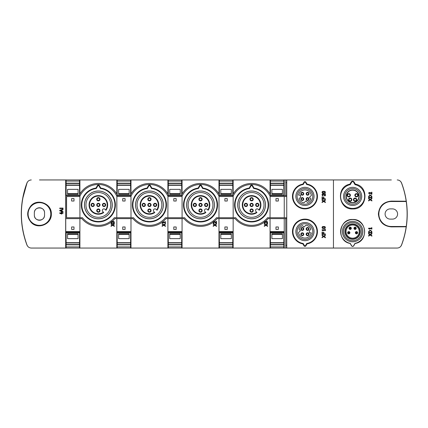 <?xml version="1.0" encoding="UTF-8"?>
<svg xmlns="http://www.w3.org/2000/svg" width="428" height="428" viewBox="0 0 428 428"><rect width="100%" height="100%" fill="white"/><g stroke="black" fill="none" stroke-linecap="round" stroke-linejoin="round"><path stroke-width="0.64" d="M370.209 235.02L371.9 236.176L370.209 235.02L368.604 236.133L368.604 235.598L369.84 234.774L368.604 233.95L368.604 233.415L370.209 234.528L371.9 233.372L370.209 234.528M368.604 236.133L368.604 235.598L369.84 234.774L368.604 233.95L368.604 233.415M371.9 233.372L371.9 233.907L370.621 234.774L371.9 235.641L371.9 236.176M368.604 231.794C369.701 229.841 370.803 229.841 371.9 231.794L371.9 232.912L368.604 232.912L368.604 231.794L368.604 232.912M369.262 229.076L368.604 228.648L368.604 228.183L371.44 228.183L371.44 227.755L371.9 227.755L371.9 229.076L371.44 229.076L371.44 228.648L369.262 228.648L369.92 229.076L369.262 229.076L368.604 228.648L368.604 228.183M370.209 199.833L371.9 200.983L370.209 199.833L368.604 200.946L368.604 200.406L369.84 199.582L368.604 198.758L368.604 198.223L370.209 199.336L371.9 198.185L370.209 199.336M368.604 200.946L368.604 200.406L369.84 199.582L368.604 198.758L368.604 198.223M371.9 198.185L371.9 198.72L370.621 199.582L371.9 200.448L371.9 200.983M368.604 196.602C369.701 194.649 370.803 194.649 371.9 196.602L371.9 197.725L368.604 197.725L368.604 196.602L368.604 197.725M370.306 192.547L371.44 193.729L371.44 192.236L371.9 192.236L371.9 194.216L371.263 194.216L369.974 192.862C368.995 192.793 368.866 193.092 369.594 193.756L369.594 194.216C368.235 192.975 368.476 192.418 370.306 192.547M371.263 194.216L369.974 192.862M59.738 213.321L61.846 214.08L61.846 213.321L63.034 213.321L63.034 212.86L61.846 212.86L61.846 212.101L61.386 212.101L61.386 212.86L59.738 212.86L59.738 213.321M59.738 210.844L63.034 212.079L63.034 211.614L62.044 211.245L62.044 209.945L63.034 209.57L63.034 209.11L59.738 210.346L59.738 210.844M63.034 211.614L62.044 211.245M62.044 209.945L63.034 209.57M63.034 208.094L59.738 208.094L59.738 208.554L63.034 208.554L63.034 208.094M302.89 184.094L303.976 182.216A1.134 1.134 0 0 1 305.934 182.216L307.02 184.094A12.482 12.482 0 0 1 315.404 203.236A12.482 12.482 0 0 1 294.507 203.236A12.482 12.482 0 0 1 302.89 184.094L303.19 184.527L304.388 182.456L303.976 182.216M307.02 243.906L305.934 245.784A1.134 1.134 0 0 1 303.976 245.784L302.89 243.906A12.482 12.482 0 0 1 294.507 224.764A12.482 12.482 0 0 1 315.404 224.764A12.482 12.482 0 0 1 307.02 243.906L306.721 243.473L305.528 245.544L305.934 245.784M333.449 179.947L286.749 179.947L286.749 248.053L333.449 248.053L333.449 179.947L391.342 179.947M265.36 221.383A21.454 21.454 0 0 0 268.11 218.628L270.063 218.628L270.063 248.053L31.292 248.053C29.281 247.946 27.863 246.961 27.039 245.11C19.527 224.406 19.527 203.669 27.039 182.89C27.863 181.039 29.281 180.054 31.292 179.947C29.27 180.049 27.852 181.028 27.044 182.884M233.148 248.053L233.148 218.628L235.1 218.628A21.454 21.454 0 0 0 264.301 222.212M214.278 221.383A21.454 21.454 0 0 0 217.028 218.628L218.981 218.628L218.981 248.053M182.066 248.053L182.066 218.628L184.019 218.628A21.454 21.454 0 0 0 213.219 222.212M130.984 248.053L130.984 218.628L132.937 218.628A21.454 21.454 0 0 0 162.126 222.223M162.239 222.137A21.454 21.454 0 0 0 165.946 218.628L167.899 218.628L167.899 248.053M112.12 221.378A21.454 21.454 0 0 0 114.865 218.628L116.817 218.628L116.817 248.053M79.902 248.053L79.902 218.628L81.855 218.628A21.454 21.454 0 0 0 111.055 222.212M30.934 205.809C26.483 211.518 26.616 217.108 31.33 222.587C38.167 229.847 51.842 224.069 51.344 214C51.858 203.669 37.589 198.03 30.934 205.809M286.749 179.947L39.451 179.947M286.749 196.522L270.229 196.522A20.432 20.432 0 0 0 270.111 196.254L270.063 196.158A20.432 20.432 0 0 0 233.148 196.152L233.169 217.718L235.678 217.718A20.432 20.432 0 0 0 267.532 217.718L270.041 217.718L270.111 196.254M233.1 196.254L233.1 196.254A20.432 20.432 0 0 0 232.976 196.522L219.152 196.522A20.432 20.432 0 0 0 219.029 196.254L218.981 196.158A20.432 20.432 0 0 0 182.066 196.152L182.087 217.718L184.596 217.718A20.432 20.432 0 0 0 216.45 217.718L218.959 217.718L219.029 196.254M249.214 188.063A17.029 17.029 0 0 0 237.273 214.118A17.029 17.029 0 0 0 265.932 214.118A17.029 17.029 0 0 0 253.997 188.063L252.59 185.624A1.134 1.134 0 0 0 250.621 185.624L249.214 188.063L249.508 188.502L251.033 185.859L250.621 185.624M270.448 194.66A21.454 21.454 0 0 0 232.762 194.66M270.063 179.947L270.063 193.98M233.148 179.947L233.148 193.98M285.77 179.947L285.77 195.612L270.448 195.612L270.448 179.947M285.77 195.612L286.749 195.612M182.018 196.254L182.018 196.254A20.432 20.432 0 0 0 181.9 196.522L168.07 196.522A20.432 20.432 0 0 0 167.947 196.254L167.899 196.158A20.432 20.432 0 0 0 130.984 196.152L131.011 217.718L133.515 217.718A20.432 20.432 0 0 0 165.369 217.718L167.878 217.718L167.947 196.254M198.132 188.063A17.029 17.029 0 0 0 186.196 214.118A17.029 17.029 0 0 0 214.856 214.118A17.029 17.029 0 0 0 202.915 188.063L201.508 185.624A1.134 1.134 0 0 0 199.539 185.624L198.132 188.063L198.426 188.502L199.956 185.859L199.539 185.624M270.041 217.718L284.251 217.718L284.251 196.522M284.251 217.718L286.749 217.718M219.366 194.66A21.454 21.454 0 0 0 181.681 194.66M218.981 179.947L218.981 193.98M182.066 179.947L182.066 193.98M130.936 196.254L130.936 196.254A20.432 20.432 0 0 0 130.818 196.522L116.988 196.522A20.432 20.432 0 0 0 116.865 196.254L116.817 196.158A20.432 20.432 0 0 0 79.902 196.152L79.929 217.718L82.433 217.718A20.432 20.432 0 0 0 114.287 217.718L116.796 217.718L116.865 196.254M147.05 188.063A17.029 17.029 0 0 0 135.114 214.118A17.029 17.029 0 0 0 163.774 214.118A17.029 17.029 0 0 0 151.833 188.063L150.426 185.624A1.134 1.134 0 0 0 148.457 185.624L147.05 188.063L147.35 188.502L148.874 185.859L148.457 185.624M168.284 194.66A21.454 21.454 0 0 0 130.599 194.66M167.899 179.947L167.899 193.98M130.984 179.947L130.984 193.98M79.859 196.254L79.859 196.254A20.432 20.432 0 0 0 79.736 196.522L66.581 196.522L66.581 217.718L79.929 217.718M95.968 188.063A17.029 17.029 0 0 0 84.032 214.118A17.029 17.029 0 0 0 112.692 214.118A17.029 17.029 0 0 0 100.751 188.063L99.344 185.624A1.134 1.134 0 0 0 97.381 185.624L95.968 188.063L96.268 188.502L97.793 185.859L97.381 185.624M117.202 194.66A21.454 21.454 0 0 0 79.517 194.66M116.817 179.947L116.817 193.98M79.902 179.947L79.902 193.98M65.741 179.947L65.741 248.053M286.749 218.628L284.229 218.628L284.229 248.053L286.749 248.053M285.77 218.628L285.77 248.053M79.902 218.628L65.741 218.628M79.517 179.947L79.517 195.612L65.741 195.612M285.77 245.33L286.749 245.33M284.229 248.053L270.063 248.053M27.039 245.11C27.852 246.967 29.265 247.951 31.292 248.053L39.451 248.053M391.342 248.053L397.227 248.053C399.249 247.951 400.661 246.972 401.475 245.116C400.651 246.961 399.233 247.946 397.227 248.053L333.449 248.053M284.229 179.947L284.229 195.612M34.342 212.866L34.342 215.134A5.109 5.109 0 0 0 39.451 220.243A5.109 5.109 0 0 0 44.555 215.134L44.555 212.866A5.109 5.109 0 0 0 39.451 207.757A5.109 5.109 0 0 0 34.342 212.866C34.096 206.301 44.801 206.301 44.555 212.866M349.933 184.174L351.206 181.959C352.158 180.873 353.111 180.873 354.074 181.954L355.347 184.147C369.701 186.421 367.261 209.656 352.784 208.944C338.286 209.854 335.579 186.597 349.933 184.174L350.265 184.634A12.011 12.011 0 0 0 342.651 203.086A12.011 12.011 0 0 0 362.612 203.086A12.011 12.011 0 0 0 354.999 184.634L353.608 182.221A1.124 1.124 0 0 0 351.656 182.221L350.265 184.634M355.085 243.495L353.721 245.843C352.998 246.662 352.276 246.662 351.554 245.838L350.195 243.468C336.183 241.312 338.628 218.612 352.763 219.462C366.892 218.756 369.118 241.472 355.085 243.495L354.999 243.366A12.011 12.011 0 0 0 362.612 224.914A12.011 12.011 0 0 0 342.651 224.914A12.011 12.011 0 0 0 350.265 243.366L351.656 245.779A1.124 1.124 0 0 0 353.608 245.779L354.999 243.366M401.475 182.89C400.667 181.033 399.249 180.049 397.227 179.947C399.233 180.054 400.651 181.039 401.475 182.89C403.711 188.86 405.284 194.965 406.188 201.203L391.342 201.112C383.515 201.818 379.197 206.114 378.384 213.989C379.187 221.87 383.504 226.171 391.342 226.888L406.188 226.797C405.279 233.03 403.711 239.134 401.475 245.11M406.188 226.797L406.231 226.487A88.596 88.596 0 0 0 406.231 201.513L406.188 201.203M401.491 245.062C403.7 239.161 405.263 233.089 406.183 226.856M390.202 208.891A5.109 5.109 0 0 0 385.098 214A5.109 5.109 0 0 0 390.202 219.109L392.476 219.109A5.109 5.109 0 0 0 397.58 214A5.109 5.109 0 0 0 392.476 208.891L390.202 208.891M44.555 215.134C44.801 221.699 34.096 221.699 34.342 215.134M27.018 182.959L22.812 198.234M21.4 214.005A88.596 88.596 0 0 0 21.758 221.982M22.828 229.831L23.08 231.179M400.886 246.196A4.542 4.542 0 0 0 401.608 244.939A87.917 87.917 0 0 0 401.608 183.061A4.542 4.542 0 0 0 400.886 181.804M27.633 181.804A4.542 4.542 0 0 0 26.91 183.061A87.917 87.917 0 0 0 26.91 244.939A4.542 4.542 0 0 0 27.633 246.196M285.77 182.67L286.749 182.67M406.231 201.513L391.342 201.513A12.487 12.487 0 0 0 378.855 214A12.487 12.487 0 0 0 391.342 226.487L406.231 226.487M50.798 214A11.353 11.353 0 0 0 33.775 204.172A11.353 11.353 0 0 0 33.775 223.828A11.353 11.353 0 0 0 50.798 214M130.984 218.628L116.817 218.628M182.066 218.628L167.899 218.628M233.148 218.628L218.981 218.628M284.229 218.628L270.063 218.628M116.796 217.718L131.011 217.718M167.878 217.718L182.087 217.718M218.959 217.718L233.169 217.718M96.268 188.502A16.548 16.548 0 0 0 84.391 213.791A16.548 16.548 0 0 0 112.334 213.791A16.548 16.548 0 0 0 100.457 188.502L100.751 188.063M97.793 185.859A0.658 0.658 0 0 1 98.932 185.859L100.457 188.502M98.36 191.011A13.91 13.91 0 0 1 110.408 211.871A13.91 13.91 0 0 1 86.317 211.871A13.91 13.91 0 0 1 98.36 191.011M147.35 188.502A16.548 16.548 0 0 0 135.473 213.791A16.548 16.548 0 0 0 163.41 213.791A16.548 16.548 0 0 0 151.539 188.502L151.833 188.063M148.874 185.859A0.658 0.658 0 0 1 150.014 185.859L151.539 188.502M149.442 191.011A13.91 13.91 0 0 1 161.49 211.871A13.91 13.91 0 0 1 137.399 211.871A13.91 13.91 0 0 1 149.442 191.011M198.426 188.502A16.548 16.548 0 0 0 186.555 213.791A16.548 16.548 0 0 0 214.492 213.791A16.548 16.548 0 0 0 202.621 188.502L202.915 188.063M199.956 185.859A0.658 0.658 0 0 1 201.096 185.859L202.621 188.502M200.523 191.011A13.91 13.91 0 0 1 212.566 211.871A13.91 13.91 0 0 1 188.481 211.871A13.91 13.91 0 0 1 200.523 191.011M249.508 188.502A16.548 16.548 0 0 0 237.636 213.791A16.548 16.548 0 0 0 265.574 213.791A16.548 16.548 0 0 0 253.702 188.502L253.997 188.063M251.033 185.859A0.658 0.658 0 0 1 252.172 185.859L253.702 188.502M251.605 191.011A13.91 13.91 0 0 1 263.648 211.871A13.91 13.91 0 0 1 239.562 211.871A13.91 13.91 0 0 1 251.605 191.011M306.721 243.473A12.011 12.011 0 0 0 315.051 225.085A12.011 12.011 0 0 0 294.865 225.085A12.011 12.011 0 0 0 303.19 243.473L302.89 243.906M305.528 245.544A0.658 0.658 0 0 1 304.388 245.544L303.19 243.473M304.955 222.512A9.079 9.079 0 0 1 312.82 236.133A9.079 9.079 0 0 1 297.091 236.133A9.079 9.079 0 0 1 304.955 222.512M303.19 184.527A12.011 12.011 0 0 0 294.865 202.915A12.011 12.011 0 0 0 315.051 202.915A12.011 12.011 0 0 0 306.721 184.527L307.02 184.094M304.388 182.456A0.658 0.658 0 0 1 305.528 182.456L306.721 184.527M304.955 187.325A9.079 9.079 0 0 1 312.82 200.946A9.079 9.079 0 0 1 297.091 200.946A9.079 9.079 0 0 1 304.955 187.325M355.347 184.147L354.999 184.634M352.629 187.325A9.079 9.079 0 0 1 360.494 200.946A9.079 9.079 0 0 1 344.765 200.946A9.079 9.079 0 0 1 352.629 187.325M304.955 223.742A7.854 7.854 0 0 1 311.755 235.523A7.854 7.854 0 0 1 298.156 235.523A7.854 7.854 0 0 1 304.955 223.742M304.955 188.555A7.854 7.854 0 0 1 311.755 200.331A7.854 7.854 0 0 1 298.156 200.331A7.854 7.854 0 0 1 304.955 188.555M352.629 188.555A7.854 7.854 0 0 1 359.429 200.331A7.854 7.854 0 0 1 345.829 200.331A7.854 7.854 0 0 1 352.629 188.555M352.629 225.01A6.586 6.586 0 0 1 358.332 234.886A6.586 6.586 0 0 1 346.931 234.886A6.586 6.586 0 0 1 352.629 225.01M352.629 224.219A7.378 7.378 0 0 1 359.022 235.282A7.378 7.378 0 0 1 346.241 235.282A7.378 7.378 0 0 1 352.629 224.219M352.629 223.908A7.688 7.688 0 0 1 359.29 235.437A7.688 7.688 0 0 1 345.974 235.437A7.688 7.688 0 0 1 352.629 223.908M352.629 222.512A9.079 9.079 0 0 1 360.494 236.133A9.079 9.079 0 0 1 344.765 236.133A9.079 9.079 0 0 1 352.629 222.512M98.36 191.07A13.851 13.851 0 0 1 110.354 211.844A13.851 13.851 0 0 1 86.37 211.844A13.851 13.851 0 0 1 98.36 191.07M98.36 192.525A12.391 12.391 0 0 1 109.092 211.116A12.391 12.391 0 0 1 87.628 211.116A12.391 12.391 0 0 1 98.36 192.525M103.726 212.529L103.399 212.202L103.726 212.529A9.309 9.309 0 0 1 89.249 206.81A9.309 9.309 0 0 1 100.254 195.805A9.309 9.309 0 0 1 105.973 210.282L105.026 209.335A1.589 1.589 0 0 0 102.779 209.335A1.589 1.589 0 0 0 102.779 211.582L103.399 212.202A8.854 8.854 0 0 1 89.687 206.692A8.854 8.854 0 0 1 100.136 196.243A8.854 8.854 0 0 1 105.646 209.955L105.973 210.282M149.442 191.07A13.851 13.851 0 0 1 161.436 211.844A13.851 13.851 0 0 1 137.452 211.844A13.851 13.851 0 0 1 149.442 191.07M149.442 192.525A12.391 12.391 0 0 1 160.174 211.116A12.391 12.391 0 0 1 138.709 211.116A12.391 12.391 0 0 1 149.442 192.525M154.802 212.529L154.476 212.202L154.802 212.529A9.309 9.309 0 0 1 140.331 206.81A9.309 9.309 0 0 1 151.335 195.805A9.309 9.309 0 0 1 157.049 210.282L156.102 209.335A1.589 1.589 0 0 0 153.855 209.335A1.589 1.589 0 0 0 153.855 211.582L154.476 212.202A8.854 8.854 0 0 1 140.769 206.692A8.854 8.854 0 0 1 151.218 196.243A8.854 8.854 0 0 1 156.723 209.955L157.049 210.282M200.523 191.07A13.851 13.851 0 0 1 212.518 211.844A13.851 13.851 0 0 1 188.529 211.844A13.851 13.851 0 0 1 200.523 191.07M200.523 192.525A12.391 12.391 0 0 1 211.255 211.116A12.391 12.391 0 0 1 189.791 211.116A12.391 12.391 0 0 1 200.523 192.525M205.884 212.529L205.558 212.202L205.884 212.529A9.309 9.309 0 0 1 191.412 206.81A9.309 9.309 0 0 1 202.417 195.805A9.309 9.309 0 0 1 208.131 210.282L207.184 209.335A1.589 1.589 0 0 0 204.937 209.335A1.589 1.589 0 0 0 204.937 211.582L205.558 212.202A8.854 8.854 0 0 1 191.851 206.692A8.854 8.854 0 0 1 202.3 196.243A8.854 8.854 0 0 1 207.805 209.955L208.131 210.282M251.605 191.07A13.851 13.851 0 0 1 263.6 211.844A13.851 13.851 0 0 1 239.61 211.844A13.851 13.851 0 0 1 251.605 191.07M251.605 192.525A12.391 12.391 0 0 1 262.337 211.116A12.391 12.391 0 0 1 240.873 211.116A12.391 12.391 0 0 1 251.605 192.525M256.966 212.529L256.639 212.202L256.966 212.529A9.309 9.309 0 0 1 242.489 206.81A9.309 9.309 0 0 1 253.494 195.805A9.309 9.309 0 0 1 259.213 210.282L258.266 209.335A1.589 1.589 0 0 0 256.019 209.335A1.589 1.589 0 0 0 256.019 211.582L256.639 212.202A8.854 8.854 0 0 1 242.927 206.692A8.854 8.854 0 0 1 253.376 196.243A8.854 8.854 0 0 1 258.887 209.955L259.213 210.282M104.036 203.273A1.648 1.648 0 0 1 105.465 205.74A1.648 1.648 0 0 1 102.613 205.74A1.648 1.648 0 0 1 104.036 203.273M98.36 197.597A1.648 1.648 0 0 1 99.788 200.069A1.648 1.648 0 0 1 96.937 200.069A1.648 1.648 0 0 1 98.36 197.597M92.689 203.273A1.648 1.648 0 0 1 94.112 205.74A1.648 1.648 0 0 1 91.26 205.74A1.648 1.648 0 0 1 92.689 203.273M98.36 208.95A1.648 1.648 0 0 1 99.788 211.416A1.648 1.648 0 0 1 96.937 211.416A1.648 1.648 0 0 1 98.36 208.95M98.36 203.273A1.648 1.648 0 0 1 99.788 205.74A1.648 1.648 0 0 1 96.937 205.74A1.648 1.648 0 0 1 98.36 203.273M155.118 203.273A1.648 1.648 0 0 1 156.546 205.74A1.648 1.648 0 0 1 153.695 205.74A1.648 1.648 0 0 1 155.118 203.273M149.442 203.273A1.648 1.648 0 0 1 150.87 205.74A1.648 1.648 0 0 1 148.018 205.74A1.648 1.648 0 0 1 149.442 203.273M149.442 197.597A1.648 1.648 0 0 1 150.87 200.069A1.648 1.648 0 0 1 148.018 200.069A1.648 1.648 0 0 1 149.442 197.597M143.765 203.273A1.648 1.648 0 0 1 145.194 205.74A1.648 1.648 0 0 1 142.342 205.74A1.648 1.648 0 0 1 143.765 203.273M149.442 208.95A1.648 1.648 0 0 1 150.87 211.416A1.648 1.648 0 0 1 148.018 211.416A1.648 1.648 0 0 1 149.442 208.95M206.2 203.273A1.648 1.648 0 0 1 207.623 205.74A1.648 1.648 0 0 1 204.771 205.74A1.648 1.648 0 0 1 206.2 203.273M200.523 208.95A1.648 1.648 0 0 1 201.946 211.416A1.648 1.648 0 0 1 199.1 211.416A1.648 1.648 0 0 1 200.523 208.95M200.523 203.273A1.648 1.648 0 0 1 201.946 205.74A1.648 1.648 0 0 1 199.1 205.74A1.648 1.648 0 0 1 200.523 203.273M200.523 197.597A1.648 1.648 0 0 1 201.946 200.069A1.648 1.648 0 0 1 199.1 200.069A1.648 1.648 0 0 1 200.523 197.597M194.847 203.273A1.648 1.648 0 0 1 196.275 205.74A1.648 1.648 0 0 1 193.424 205.74A1.648 1.648 0 0 1 194.847 203.273M257.281 203.273A1.648 1.648 0 0 1 258.705 205.74A1.648 1.648 0 0 1 255.853 205.74A1.648 1.648 0 0 1 257.281 203.273M251.605 203.273A1.648 1.648 0 0 1 253.028 205.74A1.648 1.648 0 0 1 250.177 205.74A1.648 1.648 0 0 1 251.605 203.273M251.605 197.597A1.648 1.648 0 0 1 253.028 200.069A1.648 1.648 0 0 1 250.177 200.069A1.648 1.648 0 0 1 251.605 197.597M245.929 203.273A1.648 1.648 0 0 1 247.352 205.74A1.648 1.648 0 0 1 244.506 205.74A1.648 1.648 0 0 1 245.929 203.273M251.605 208.95A1.648 1.648 0 0 1 253.028 211.416A1.648 1.648 0 0 1 250.177 211.416A1.648 1.648 0 0 1 251.605 208.95M98.36 203.728A1.193 1.193 0 0 1 99.392 205.515A1.193 1.193 0 0 1 97.327 205.515A1.193 1.193 0 0 1 98.36 203.728M251.605 209.404A1.193 1.193 0 0 1 252.638 211.191A1.193 1.193 0 0 1 250.573 211.191A1.193 1.193 0 0 1 251.605 209.404M245.929 203.728A1.193 1.193 0 0 1 246.961 205.515A1.193 1.193 0 0 1 244.896 205.515A1.193 1.193 0 0 1 245.929 203.728M251.605 198.052A1.193 1.193 0 0 1 252.638 199.839A1.193 1.193 0 0 1 250.573 199.839A1.193 1.193 0 0 1 251.605 198.052M257.281 203.728A1.193 1.193 0 0 1 258.314 205.515A1.193 1.193 0 0 1 256.249 205.515A1.193 1.193 0 0 1 257.281 203.728M251.605 203.728A1.193 1.193 0 0 1 252.638 205.515A1.193 1.193 0 0 1 250.573 205.515A1.193 1.193 0 0 1 251.605 203.728M194.847 203.728A1.193 1.193 0 0 1 195.88 205.515A1.193 1.193 0 0 1 193.814 205.515A1.193 1.193 0 0 1 194.847 203.728M200.523 198.052A1.193 1.193 0 0 1 201.556 199.839A1.193 1.193 0 0 1 199.491 199.839A1.193 1.193 0 0 1 200.523 198.052M206.2 203.728A1.193 1.193 0 0 1 207.232 205.515A1.193 1.193 0 0 1 205.167 205.515A1.193 1.193 0 0 1 206.2 203.728M200.523 203.728A1.193 1.193 0 0 1 201.556 205.515A1.193 1.193 0 0 1 199.491 205.515A1.193 1.193 0 0 1 200.523 203.728M200.523 209.404A1.193 1.193 0 0 1 201.556 211.191A1.193 1.193 0 0 1 199.491 211.191A1.193 1.193 0 0 1 200.523 209.404M149.442 203.728A1.193 1.193 0 0 1 150.474 205.515A1.193 1.193 0 0 1 148.409 205.515A1.193 1.193 0 0 1 149.442 203.728M149.442 209.404A1.193 1.193 0 0 1 150.474 211.191A1.193 1.193 0 0 1 148.409 211.191A1.193 1.193 0 0 1 149.442 209.404M143.765 203.728A1.193 1.193 0 0 1 144.798 205.515A1.193 1.193 0 0 1 142.733 205.515A1.193 1.193 0 0 1 143.765 203.728M149.442 198.052A1.193 1.193 0 0 1 150.474 199.839A1.193 1.193 0 0 1 148.409 199.839A1.193 1.193 0 0 1 149.442 198.052M155.118 203.728A1.193 1.193 0 0 1 156.15 205.515A1.193 1.193 0 0 1 154.085 205.515A1.193 1.193 0 0 1 155.118 203.728M104.036 203.728A1.193 1.193 0 0 1 105.069 205.515A1.193 1.193 0 0 1 103.004 205.515A1.193 1.193 0 0 1 104.036 203.728M98.36 209.404A1.193 1.193 0 0 1 99.392 211.191A1.193 1.193 0 0 1 97.327 211.191A1.193 1.193 0 0 1 98.36 209.404M92.689 203.728A1.193 1.193 0 0 1 93.716 205.515A1.193 1.193 0 0 1 91.656 205.515A1.193 1.193 0 0 1 92.689 203.728M98.36 198.052A1.193 1.193 0 0 1 99.392 199.839A1.193 1.193 0 0 1 97.327 199.839A1.193 1.193 0 0 1 98.36 198.052M300.461 230.633L298.557 232.538A6.468 6.468 0 0 0 311.306 232.843L309.385 232.843L309.385 230.697L310.942 229.141A6.468 6.468 0 0 0 305.897 225.192L303.992 227.102L302.5 225.609A6.468 6.468 0 0 0 298.969 229.141L300.461 230.633M307.604 232.8A1.439 1.439 0 0 1 308.856 234.967A1.439 1.439 0 0 1 306.357 234.967A1.439 1.439 0 0 1 307.604 232.8M307.604 227.503A1.439 1.439 0 0 1 308.856 229.665A1.439 1.439 0 0 1 306.357 229.665A1.439 1.439 0 0 1 307.604 227.503M302.307 232.8A1.439 1.439 0 0 1 303.554 234.967A1.439 1.439 0 0 1 301.061 234.967A1.439 1.439 0 0 1 302.307 232.8M302.307 227.503A1.439 1.439 0 0 1 303.554 229.665A1.439 1.439 0 0 1 301.061 229.665A1.439 1.439 0 0 1 302.307 227.503M311.359 195.462A6.468 6.468 0 0 0 298.605 195.157L300.531 195.157L300.531 197.303L298.969 198.859A6.468 6.468 0 0 0 304.014 202.808L305.918 200.898L307.411 202.391A6.468 6.468 0 0 0 310.942 198.859L309.449 197.367L311.359 195.462M302.307 192.316A1.439 1.439 0 0 1 303.554 194.478A1.439 1.439 0 0 1 301.061 194.478A1.439 1.439 0 0 1 302.307 192.316M302.307 197.613A1.439 1.439 0 0 1 303.554 199.774A1.439 1.439 0 0 1 301.061 199.774A1.439 1.439 0 0 1 302.307 197.613M307.604 197.613A1.439 1.439 0 0 1 308.856 199.774A1.439 1.439 0 0 1 306.357 199.774A1.439 1.439 0 0 1 307.604 197.613M307.604 192.316A1.439 1.439 0 0 1 308.856 194.478A1.439 1.439 0 0 1 306.357 194.478A1.439 1.439 0 0 1 307.604 192.316M352.629 190.16A6.243 6.243 0 0 1 358.038 199.528A6.243 6.243 0 0 1 347.226 199.528A6.243 6.243 0 0 1 352.629 190.16M356.492 193.622A1.648 1.648 0 0 1 357.915 196.094A1.648 1.648 0 0 1 355.063 196.094A1.648 1.648 0 0 1 356.492 193.622M350.19 198.052A1.648 1.648 0 0 1 351.618 200.518A1.648 1.648 0 0 1 348.767 200.518A1.648 1.648 0 0 1 350.19 198.052M348.772 193.622A1.648 1.648 0 0 1 350.195 196.094A1.648 1.648 0 0 1 347.349 196.094A1.648 1.648 0 0 1 348.772 193.622M355.074 198.052A1.648 1.648 0 0 1 356.497 200.518A1.648 1.648 0 0 1 353.646 200.518A1.648 1.648 0 0 1 355.074 198.052M352.629 189.936A6.468 6.468 0 0 1 358.236 199.641A6.468 6.468 0 0 1 347.028 199.641A6.468 6.468 0 0 1 352.629 189.936M302.307 227.958A0.99 0.99 0 0 1 303.163 229.44A0.99 0.99 0 0 1 301.451 229.44A0.99 0.99 0 0 1 302.307 227.958M307.604 192.771A0.99 0.99 0 0 1 308.46 194.253A0.99 0.99 0 0 1 306.748 194.253A0.99 0.99 0 0 1 307.604 192.771M307.604 198.068A0.99 0.99 0 0 1 308.46 199.55A0.99 0.99 0 0 1 306.748 199.55A0.99 0.99 0 0 1 307.604 198.068M302.307 198.068A0.99 0.99 0 0 1 303.163 199.55A0.99 0.99 0 0 1 301.451 199.55A0.99 0.99 0 0 1 302.307 198.068M302.307 192.771A0.99 0.99 0 0 1 303.163 194.253A0.99 0.99 0 0 1 301.451 194.253A0.99 0.99 0 0 1 302.307 192.771M302.307 233.255A0.99 0.99 0 0 1 303.163 234.737A0.99 0.99 0 0 1 301.451 234.737A0.99 0.99 0 0 1 302.307 233.255M307.604 227.958A0.99 0.99 0 0 1 308.46 229.44A0.99 0.99 0 0 1 306.748 229.44A0.99 0.99 0 0 1 307.604 227.958M307.604 233.255A0.99 0.99 0 0 1 308.46 234.737A0.99 0.99 0 0 1 306.748 234.737A0.99 0.99 0 0 1 307.604 233.255M355.074 198.506A1.193 1.193 0 0 1 356.101 200.293A1.193 1.193 0 0 1 354.042 200.293A1.193 1.193 0 0 1 355.074 198.506M348.772 194.077A1.193 1.193 0 0 1 349.804 195.869A1.193 1.193 0 0 1 347.739 195.869A1.193 1.193 0 0 1 348.772 194.077M356.492 194.077A1.193 1.193 0 0 1 357.524 195.869A1.193 1.193 0 0 1 355.459 195.869A1.193 1.193 0 0 1 356.492 194.077M350.19 198.506A1.193 1.193 0 0 1 351.222 200.293A1.193 1.193 0 0 1 349.157 200.293A1.193 1.193 0 0 1 350.19 198.506M355.074 227.166A1.134 1.134 0 0 1 356.053 228.868A1.134 1.134 0 0 1 354.09 228.868A1.134 1.134 0 0 1 355.074 227.166M350.19 227.166A1.134 1.134 0 0 1 351.174 228.868A1.134 1.134 0 0 1 349.205 228.868A1.134 1.134 0 0 1 350.19 227.166M356.492 231.596A1.134 1.134 0 0 1 357.476 233.297A1.134 1.134 0 0 1 355.507 233.297A1.134 1.134 0 0 1 356.492 231.596M348.772 231.596A1.134 1.134 0 0 1 349.756 233.297A1.134 1.134 0 0 1 347.787 233.297A1.134 1.134 0 0 1 348.772 231.596M74.001 226.963L71.642 226.963L71.642 229.413L74.001 229.413L74.001 226.963M71.642 198.587L74.001 198.587L74.001 201.037L71.642 201.037L71.642 198.587M125.083 226.963L122.724 226.963L122.724 229.413L125.083 229.413L125.083 226.963M122.724 198.587L125.083 198.587L125.083 201.037L122.724 201.037L122.724 198.587M176.165 226.963L173.8 226.963L173.8 229.413L176.165 229.413L176.165 226.963M173.8 198.587L176.165 198.587L176.165 201.037L173.8 201.037L173.8 198.587M227.247 226.963L224.882 226.963L224.882 229.413L227.247 229.413L227.247 226.963M224.882 198.587L227.247 198.587L227.247 201.037L224.882 201.037L224.882 198.587M278.323 226.963L275.964 226.963L275.964 229.413L278.323 229.413L278.323 226.963M275.964 198.587L278.323 198.587L278.323 201.037L275.964 201.037L275.964 198.587M66.126 179.947L66.126 195.612M78.089 189.363L67.554 189.363L67.554 194.317L78.089 194.317L78.089 189.363M130.599 179.947L130.599 195.612L117.202 195.612L117.202 179.947M129.17 189.363L118.636 189.363L118.636 194.317L129.17 194.317L129.17 189.363M181.681 179.947L181.681 195.612L168.284 195.612L168.284 179.947M180.252 189.363L169.718 189.363L169.718 194.317L180.252 194.317L180.252 189.363M232.762 179.947L232.762 195.612L219.366 195.612L219.366 179.947M231.329 189.363L220.794 189.363L220.794 194.317L231.329 194.317L231.329 189.363M283.844 179.947L283.844 185.019L270.448 185.019M283.844 195.612L283.844 185.019M282.41 189.363L271.876 189.363L271.876 194.317L282.41 194.317L282.41 189.363M79.517 232.73L66.126 232.73L66.126 232.388L79.517 232.388L79.517 242.981L66.126 242.981L66.126 248.053M79.517 242.981L79.517 248.053M78.089 233.683L67.554 233.683L67.554 238.637L78.089 238.637L78.089 233.683M66.126 232.73L66.126 242.981M130.599 232.73L117.202 232.73L117.202 232.388L130.599 232.388L130.599 242.981L117.202 242.981L117.202 248.053M130.599 242.981L130.599 248.053M129.17 233.683L118.636 233.683L118.636 238.637L129.17 238.637L129.17 233.683M117.202 232.73L117.202 242.981M181.681 232.73L168.284 232.73L168.284 232.388L181.681 232.388L181.681 242.981L168.284 242.981L168.284 248.053M181.681 242.981L181.681 248.053M180.252 233.683L169.718 233.683L169.718 238.637L180.252 238.637L180.252 233.683M168.284 232.73L168.284 242.981M232.762 232.73L219.366 232.73L219.366 232.388L232.762 232.388L232.762 242.981L219.366 242.981L219.366 248.053M232.762 242.981L232.762 248.053M231.329 233.683L220.794 233.683L220.794 238.637L231.329 238.637L231.329 233.683M219.366 232.73L219.366 242.981M283.844 232.73L270.448 232.73L270.448 232.388L283.844 232.388L283.844 242.981L270.448 242.981L270.448 248.053M283.844 242.981L283.844 248.053M282.41 233.683L271.876 233.683L271.876 238.637L282.41 238.637L282.41 233.683M270.448 232.73L270.448 242.981M112.65 224.743L111.045 223.63L111.045 224.165L112.28 224.989L111.045 225.813L111.045 226.348L112.65 225.235L114.34 226.391L114.34 225.856L113.062 224.989L114.34 224.128L114.34 223.587L112.65 224.743M163.731 224.743L162.126 223.63L162.126 224.165L163.362 224.989L162.126 225.813L162.126 226.348L163.731 225.235L165.422 226.391L165.422 225.856L164.143 224.989L165.422 224.128L165.422 223.587L163.731 224.743M214.813 224.743L213.203 223.63L213.203 224.165L214.444 224.989L213.203 225.813L213.203 226.348L214.813 225.235L216.504 226.391L216.504 225.856L215.225 224.989L216.504 224.128L216.504 223.587L214.813 224.743M265.895 224.743L264.285 223.63L264.285 224.165L265.521 224.989L264.285 225.813L264.285 226.348L265.895 225.235L267.58 226.391L267.58 225.856L266.307 224.989L267.58 224.128L267.58 223.587L265.895 224.743M113.35 221.378L112.034 221.378A0.99 0.99 0 0 0 111.045 222.367A0.99 0.99 0 0 0 112.034 223.357L113.35 223.357A0.99 0.99 0 0 0 114.34 222.367A0.99 0.99 0 0 0 113.35 221.378M113.35 221.843L112.034 221.843A0.53 0.53 0 0 0 111.505 222.367A0.53 0.53 0 0 0 112.034 222.897L113.35 222.897A0.53 0.53 0 0 0 113.88 222.367A0.53 0.53 0 0 0 113.35 221.843M162.126 222.137L162.126 222.597L162.784 223.025L163.442 223.025L162.784 222.597L164.962 222.597L164.962 223.025L165.422 223.025L165.422 221.709L164.962 221.709L164.962 222.137L162.126 222.137M216.038 222.87L214.91 221.688A0.99 0.99 0 0 0 213.283 221.977A0.99 0.99 0 0 0 214.193 223.357L214.193 222.897A0.53 0.53 0 0 1 213.711 222.159A0.53 0.53 0 0 1 214.578 222.004L215.862 223.357L216.504 223.357L216.504 221.378L216.038 221.378L216.038 222.87M266.596 223.357A0.99 0.99 0 0 0 267.516 222.014A0.99 0.99 0 0 0 265.932 221.629A0.99 0.99 0 0 0 264.349 222.014A0.99 0.99 0 0 0 265.274 223.357L265.274 222.897A0.53 0.53 0 0 1 265.012 221.913A0.46 0.46 0 0 1 265.702 222.309L266.168 222.309A0.46 0.46 0 0 1 266.858 221.913A0.53 0.53 0 0 1 266.596 222.897L266.596 223.357M323.67 236.117L322.065 235.004L322.065 235.539L323.3 236.363L322.065 237.187L322.065 237.722L323.67 236.609L325.36 237.765L325.36 237.23L324.082 236.363L325.36 235.496L325.36 234.961L323.67 236.117M322.477 232.03L322.065 232.03L322.065 234.378L325.36 234.378L325.36 233.923L323.873 233.923L323.873 232.195L323.461 232.195L323.461 233.923L322.477 233.923L322.477 232.03M322.065 229.777L322.065 230.237L322.723 230.665L323.381 230.665L322.723 230.237L324.895 230.237L324.895 230.665L325.36 230.665L325.36 229.344L324.895 229.344L324.895 229.777L322.065 229.777M324.37 226.519L323.049 226.519A0.99 0.99 0 0 0 322.065 227.509A0.99 0.99 0 0 0 323.049 228.499L324.37 228.499A0.99 0.99 0 0 0 325.36 227.509A0.99 0.99 0 0 0 324.37 226.519M324.37 226.979L323.049 226.979A0.53 0.53 0 0 0 322.525 227.509A0.53 0.53 0 0 0 323.049 228.033L324.37 228.033A0.53 0.53 0 0 0 324.895 227.509A0.53 0.53 0 0 0 324.37 226.979M323.67 200.925L322.065 199.812L322.065 200.347L323.3 201.171L322.065 201.995L322.065 202.535L323.67 201.422L325.36 202.572L325.36 202.037L324.082 201.171L325.36 200.309L325.36 199.774L323.67 200.925M322.477 196.843L322.065 196.843L322.065 199.191L325.36 199.191L325.36 198.736L323.873 198.736L323.873 197.008L323.461 197.008L323.461 198.736L322.477 198.736L322.477 196.843M324.895 195.323L323.766 194.135A0.99 0.99 0 0 0 322.14 194.424A0.99 0.99 0 0 0 323.049 195.805L323.049 195.345A0.53 0.53 0 0 1 322.568 194.606A0.53 0.53 0 0 1 323.434 194.451L324.724 195.805L325.36 195.805L325.36 193.825L324.895 193.825L324.895 195.323M324.37 191.332L323.049 191.332A0.99 0.99 0 0 0 322.065 192.316A0.99 0.99 0 0 0 323.049 193.306L324.37 193.306A0.99 0.99 0 0 0 325.36 192.316A0.99 0.99 0 0 0 324.37 191.332M324.37 191.792L323.049 191.792A0.53 0.53 0 0 0 322.525 192.316A0.53 0.53 0 0 0 323.049 192.846L324.37 192.846A0.53 0.53 0 0 0 324.895 192.316A0.53 0.53 0 0 0 324.37 191.792M61.632 211.09L61.632 210.1L60.311 210.592L61.632 211.09L60.311 210.592L61.632 210.1M61.386 213.62L61.386 213.321L60.739 213.321L61.386 213.62L60.739 213.321M371.44 197.265L371.44 196.602C370.648 195.227 369.856 195.227 369.064 196.602L369.064 197.265L371.44 197.265M371.44 232.452L371.44 231.794C370.648 230.414 369.856 230.414 369.064 231.794L369.064 232.452L371.44 232.452M65.671 179.947L65.671 248.053M391.342 201.112L391.342 201.513M391.342 226.888L391.342 226.487M98.932 185.859L99.344 185.624M150.014 185.859L150.426 185.624M201.096 185.859L201.508 185.624M252.172 185.859L252.59 185.624M304.388 245.544L303.976 245.784M305.528 182.456L305.934 182.216M352.629 221.378A10.219 10.219 0 0 1 361.478 236.7A10.219 10.219 0 0 1 343.786 236.7A10.219 10.219 0 0 1 352.629 221.378M351.206 181.959L351.656 182.221M354.074 181.954L353.608 182.221M355.074 227.99A0.31 0.31 0 0 1 355.342 228.456A0.31 0.31 0 0 1 354.801 228.456A0.31 0.31 0 0 1 355.074 227.99M355.074 227.322A0.984 0.984 0 0 1 355.925 228.793A0.984 0.984 0 0 1 354.218 228.793A0.984 0.984 0 0 1 355.074 227.322M350.19 227.99A0.31 0.31 0 0 1 350.457 228.456A0.31 0.31 0 0 1 349.922 228.456A0.31 0.31 0 0 1 350.19 227.99M350.19 227.322A0.984 0.984 0 0 1 351.04 228.793A0.984 0.984 0 0 1 349.339 228.793A0.984 0.984 0 0 1 350.19 227.322M356.492 232.42A0.31 0.31 0 0 1 356.759 232.886A0.31 0.31 0 0 1 356.224 232.886A0.31 0.31 0 0 1 356.492 232.42M356.492 231.746A0.984 0.984 0 0 1 357.343 233.223A0.984 0.984 0 0 1 355.641 233.223A0.984 0.984 0 0 1 356.492 231.746M348.772 232.42A0.31 0.31 0 0 1 349.039 232.886A0.31 0.31 0 0 1 348.504 232.886A0.31 0.31 0 0 1 348.772 232.42M348.772 231.746A0.984 0.984 0 0 1 349.623 233.223A0.984 0.984 0 0 1 347.921 233.223A0.984 0.984 0 0 1 348.772 231.746M79.902 185.49L79.517 185.49M66.126 185.49L65.741 185.49M79.902 185.811L79.517 185.811M66.126 185.811L65.741 185.811M79.902 181.103L79.517 181.103M66.126 181.103L65.741 181.103M79.902 180.782L79.517 180.782M66.126 180.782L65.741 180.782M66.126 194.959L65.741 194.959M79.902 231.601L65.741 231.601M79.902 247.218L79.517 247.218M66.126 247.218L65.741 247.218M79.902 246.897L79.517 246.897M66.126 246.897L65.741 246.897M79.902 242.51L79.517 242.51M66.126 242.51L65.741 242.51M79.902 242.189L79.517 242.189M66.126 242.189L65.741 242.189M79.902 233.041L79.517 233.041M66.126 233.041L65.741 233.041M79.902 232.131L65.741 232.131M79.902 232.056L65.741 232.056M130.984 181.103L130.599 181.103M117.202 181.103L116.817 181.103M130.984 180.782L130.599 180.782M117.202 180.782L116.817 180.782M130.984 185.49L130.599 185.49M117.202 185.49L116.817 185.49M130.984 185.811L130.599 185.811M117.202 185.811L116.817 185.811M130.984 231.601L116.817 231.601M130.984 247.218L130.599 247.218M117.202 247.218L116.817 247.218M130.984 246.897L130.599 246.897M117.202 246.897L116.817 246.897M130.984 242.51L130.599 242.51M117.202 242.51L116.817 242.51M130.984 242.189L130.599 242.189M117.202 242.189L116.817 242.189M130.984 233.041L130.599 233.041M117.202 233.041L116.817 233.041M130.984 232.131L116.817 232.131M130.984 232.056L116.817 232.056M182.066 181.103L181.681 181.103M168.284 181.103L167.899 181.103M182.066 180.782L181.681 180.782M168.284 180.782L167.899 180.782M182.066 185.49L181.681 185.49M168.284 185.49L167.899 185.49M182.066 185.811L181.681 185.811M168.284 185.811L167.899 185.811M182.066 231.601L167.899 231.601M182.066 247.218L181.681 247.218M168.284 247.218L167.899 247.218M182.066 246.897L181.681 246.897M168.284 246.897L167.899 246.897M182.066 242.51L181.681 242.51M168.284 242.51L167.899 242.51M182.066 242.189L181.681 242.189M168.284 242.189L167.899 242.189M182.066 233.041L181.681 233.041M168.284 233.041L167.899 233.041M182.066 232.131L167.899 232.131M182.066 232.056L167.899 232.056M233.148 181.103L232.762 181.103M219.366 181.103L218.981 181.103M233.148 180.782L232.762 180.782M219.366 180.782L218.981 180.782M233.148 185.49L232.762 185.49M219.366 185.49L218.981 185.49M233.148 185.811L232.762 185.811M219.366 185.811L218.981 185.811M233.148 231.601L218.981 231.601M233.148 247.218L232.762 247.218M219.366 247.218L218.981 247.218M233.148 246.897L232.762 246.897M219.366 246.897L218.981 246.897M233.148 242.51L232.762 242.51M219.366 242.51L218.981 242.51M233.148 242.189L232.762 242.189M219.366 242.189L218.981 242.189M233.148 233.041L232.762 233.041M219.366 233.041L218.981 233.041M233.148 232.131L218.981 232.131M233.148 232.056L218.981 232.056M284.229 181.103L283.844 181.103M270.448 181.103L270.063 181.103M284.229 180.782L283.844 180.782M270.448 180.782L270.063 180.782M284.229 185.49L283.844 185.49M270.448 185.49L270.063 185.49M284.229 185.811L283.844 185.811M270.448 185.811L270.063 185.811M284.229 194.959L283.844 194.959M284.229 231.601L270.063 231.601M284.229 247.218L283.844 247.218M270.448 247.218L270.063 247.218M284.229 246.897L283.844 246.897M270.448 246.897L270.063 246.897M284.229 242.51L283.844 242.51M270.448 242.51L270.063 242.51M284.229 242.189L283.844 242.189M270.448 242.189L270.063 242.189M284.229 233.041L283.844 233.041M270.448 233.041L270.063 233.041M284.229 232.131L270.063 232.131M284.229 232.056L270.063 232.056M79.517 181.081L66.126 181.081M79.517 183.168L66.126 183.168M79.517 183.457L66.126 183.457M79.517 185.019L66.126 185.019M79.517 185.303L66.126 185.303M79.517 195.27L66.126 195.27M130.599 181.081L117.202 181.081M130.599 183.168L117.202 183.168M130.599 183.457L117.202 183.457M130.599 185.019L117.202 185.019M130.599 185.303L117.202 185.303M130.599 195.27L117.202 195.27M181.681 181.081L168.284 181.081M181.681 183.168L168.284 183.168M181.681 183.457L168.284 183.457M181.681 185.019L168.284 185.019M181.681 185.303L168.284 185.303M181.681 195.27L168.284 195.27M232.762 181.081L219.366 181.081M232.762 183.168L219.366 183.168M232.762 183.457L219.366 183.457M232.762 185.019L219.366 185.019M232.762 185.303L219.366 185.303M232.762 195.27L219.366 195.27M283.844 181.081L270.448 181.081M283.844 183.168L270.448 183.168M283.844 183.457L270.448 183.457M283.844 185.303L270.448 185.303M283.844 195.27L270.448 195.27M79.517 246.919L66.126 246.919M79.517 242.697L66.126 242.697M79.517 244.543L66.126 244.543M79.517 244.832L66.126 244.832M130.599 246.919L117.202 246.919M130.599 242.697L117.202 242.697M130.599 244.543L117.202 244.543M130.599 244.832L117.202 244.832M181.681 246.919L168.284 246.919M181.681 242.697L168.284 242.697M181.681 244.543L168.284 244.543M181.681 244.832L168.284 244.832M232.762 246.919L219.366 246.919M232.762 242.697L219.366 242.697M232.762 244.543L219.366 244.543M232.762 244.832L219.366 244.832M283.844 246.919L270.448 246.919M283.844 242.697L270.448 242.697M283.844 244.543L270.448 244.543M283.844 244.832L270.448 244.832M78.089 193.542L67.554 193.542M282.41 193.542L271.876 193.542M231.329 193.542L220.794 193.542M180.252 193.542L169.718 193.542M129.17 193.542L118.636 193.542M78.089 234.458L67.554 234.458M282.41 234.458L271.876 234.458M231.329 234.458L220.794 234.458M180.252 234.458L169.718 234.458M129.17 234.458L118.636 234.458"/></g></svg>
